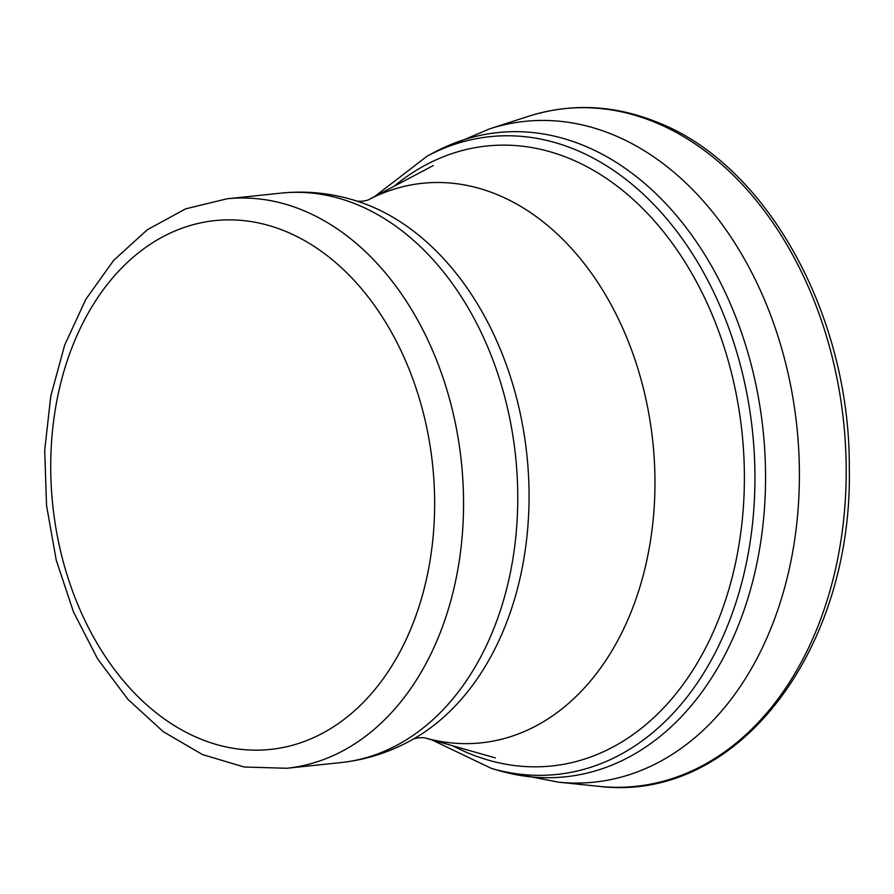 <?xml version="1.0" encoding="UTF-8"?>
<svg xmlns="http://www.w3.org/2000/svg" width="894" height="894" viewBox="0 0 894 894"><rect width="100%" height="100%" fill="white"/><g stroke="black" fill="none" stroke-linecap="round" stroke-linejoin="round"><path stroke-width="1.34" d="M433.255 165.58L368.127 199.977A281.319 202.111 84 0 1 503.478 197.35A281.319 202.111 84 0 1 651.089 536.724A281.319 202.111 84 0 1 424.594 737.807L495.444 757.922M376.385 208.637A283.532 203.698 84 0 1 528.075 468.434A283.532 203.698 84 0 1 414.023 738.679C391.181 751.809 366.819 759.777 340.927 762.582A286.303 205.687 84 0 0 517.447 513.681A286.303 205.687 84 0 0 363.601 207.43A286.303 205.687 84 0 0 281.141 193.115C307.044 190.478 332.534 193.216 357.6 201.318A283.532 203.698 84 0 1 376.385 208.637M286.728 768.27L244.185 767.007L202.424 754.547L163.166 731.605L127.842 699.276L97.602 658.878L73.476 611.932L56.255 560.214L46.544 505.613L44.7 450.196L50.802 396.02L64.67 345.095L85.846 299.289L113.694 260.333L147.32 229.747L185.583 208.872L226.942 198.803A286.303 205.687 84 0 1 309.391 213.118A286.303 205.687 84 0 1 463.237 519.369A286.303 205.687 84 0 1 286.728 768.27L340.927 762.582M291.489 233.915A265.853 190.992 84 0 1 379.067 684.312A265.853 190.992 84 0 1 57.495 536.836A265.853 190.992 84 0 1 291.489 233.915M598.812 786.34C738.556 803.505 853.2 648.351 849.3 467.45C850.116 314.878 766.482 163.747 656.252 121.841C613.351 104.788 570.763 102.955 528.477 116.321A340.715 244.777 84 0 1 653.436 121.673A340.715 244.777 84 0 1 662.733 125.674A340.715 244.777 84 0 1 844.092 515.38A340.715 244.777 84 0 1 598.812 786.34L558.482 782.172L499.344 770.706L491.443 768.427L431.69 739.819M528.477 116.321L489.878 128.77A332.199 238.664 84 0 1 608.11 132.77A332.199 238.664 84 0 1 620.514 137.978A332.199 238.664 84 0 1 797.359 517.76A332.199 238.664 84 0 1 558.482 782.172M489.878 128.77L434.417 152.271A323.885 232.686 84 0 1 576.786 142.839A323.885 232.686 84 0 1 591.157 148.762A323.885 232.686 84 0 1 760.995 540.144A323.885 232.686 84 0 1 499.344 770.706M434.417 152.271L427.164 156.137A320.644 230.361 84 0 1 567.377 146.582A320.644 230.361 84 0 1 582.285 152.695A320.644 230.361 84 0 1 750.435 540.121A320.644 230.361 84 0 1 491.443 768.427M394.109 186.254A311.682 223.913 84 0 1 561.845 155.567A311.682 223.913 84 0 1 576.552 161.59A311.682 223.913 84 0 1 735.728 562.069A311.682 223.913 84 0 1 452.856 745.831M413.43 738.992C417.085 737.807 420.817 737.416 424.639 737.818M356.963 201.128C360.785 201.53 364.517 201.139 368.172 199.954M226.942 198.803L281.141 193.115M374.653 196.524L427.164 156.137"/></g></svg>
